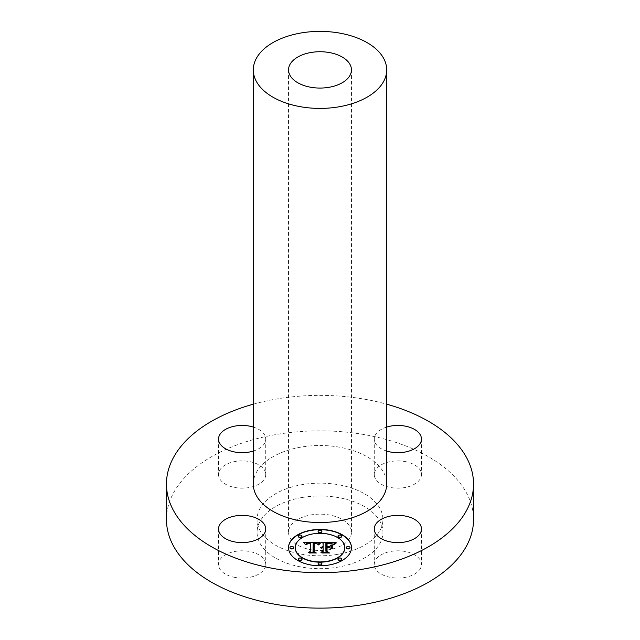 <?xml version="1.0" encoding="UTF-8"?>
<svg xmlns="http://www.w3.org/2000/svg" width="640" height="640" viewBox="0 0 640 640"><rect width="100%" height="100%" fill="white"/><g stroke="black" fill="none" stroke-linecap="round" stroke-linejoin="round"><path stroke-width="0.48" stroke-dasharray="3.2 2.4" d="M235.488 577.512A23.6 13.624 180 0 1 218.536 564.432A23.6 13.624 180 0 1 248.776 551.36A23.6 13.624 180 0 1 265.728 564.432A23.6 13.624 180 0 1 235.488 577.512M166.456 519.48A153.544 88.648 180 0 1 276.768 434.416A153.544 88.648 180 0 1 473.544 519.48M337.72 554.336A62.928 36.328 180 0 1 257.072 519.48A62.928 36.328 180 0 1 302.28 484.616A62.928 36.328 180 0 1 382.928 519.48A62.928 36.328 180 0 1 337.72 554.336M219.488 470.688A23.6 13.624 180 0 1 245.488 461.032A23.6 13.624 180 0 1 265.728 474.52A23.6 13.624 180 0 1 264.776 478.36A23.6 13.624 180 0 1 238.776 488.008A23.6 13.624 180 0 1 218.536 474.52A23.6 13.624 180 0 1 219.488 470.688M404.512 461.448A23.6 13.624 180 0 1 421.464 474.52A23.6 13.624 180 0 1 391.224 487.592A23.6 13.624 180 0 1 374.272 474.52A23.6 13.624 180 0 1 404.512 461.448M420.512 568.272A23.6 13.624 180 0 1 394.512 577.92A23.6 13.624 180 0 1 374.272 564.432A23.6 13.624 180 0 1 375.224 560.6A23.6 13.624 180 0 1 401.224 550.952A23.6 13.624 180 0 1 421.464 564.432A23.6 13.624 180 0 1 420.512 568.272M253.296 404.184A153.544 88.648 180 0 1 276.768 398.96A153.544 88.648 180 0 1 386.704 404.184M302.28 497.464A62.928 36.328 180 0 1 382.928 532.32A62.928 36.328 180 0 1 337.72 567.184A62.928 36.328 180 0 1 257.072 532.32A62.928 36.328 180 0 1 302.28 497.464M328.856 549.752A31.464 18.168 180 0 1 288.536 532.32A31.464 18.168 180 0 1 311.144 514.896A31.464 18.168 180 0 1 351.464 532.32A31.464 18.168 180 0 1 328.856 549.752M253.296 484.024A66.704 38.512 180 0 1 301.224 447.072A66.704 38.512 180 0 1 386.704 484.024M253.296 427.064A23.6 13.624 180 0 1 265.728 439.072A23.6 13.624 180 0 1 264.776 442.904A23.6 13.624 180 0 1 253.296 451.072M386.704 451.072A23.6 13.624 180 0 1 374.272 439.072A23.6 13.624 180 0 1 386.704 427.064M288.536 547.608L288.536 547.864A31.464 18.168 0 0 0 320 566.024A31.464 18.168 0 0 0 351.464 547.864M344.792 547.864A24.792 14.312 0 0 0 320 533.552A24.792 14.312 0 0 0 295.208 547.864M321.904 531.624A1.904 1.104 0 0 0 320 530.52A1.904 1.104 0 0 0 318.096 531.624M350.032 547.864A1.904 1.104 0 0 0 348.128 546.76A1.904 1.104 0 0 0 346.216 547.864M341.792 536.376A1.904 1.104 0 0 0 339.888 535.28A1.904 1.104 0 0 0 337.984 536.376M321.904 564.104A1.904 1.104 0 0 0 320 563A1.904 1.104 0 0 0 318.096 564.104M341.792 559.344A1.904 1.104 0 0 0 339.888 558.24A1.904 1.104 0 0 0 337.984 559.344M293.784 547.864A1.904 1.104 0 0 0 291.872 546.76A1.904 1.104 0 0 0 289.968 547.864M302.016 536.376A1.904 1.104 0 0 0 300.112 535.28A1.904 1.104 0 0 0 298.208 536.376M302.016 559.344A1.904 1.104 0 0 0 300.112 558.24A1.904 1.104 0 0 0 298.208 559.344M321.272 542.168L323.128 543.448L323.128 546.8M320.504 548.056L323.128 547.472L321.944 547.968L323.128 548.056L323.128 551.216M321.224 548.232L321.952 548.224M321.448 552.248L327.2 552.248M325.88 551.472L325.88 547.472L329.032 547.472L331.336 548.784M327.064 543.48L332.44 544.336L330.84 543.624L327.064 543.52M326.72 543.264L326.72 546.8M325.88 546.8L325.88 543.088L331.096 543.296L333.288 544.808L335.216 542.424M321.744 542.424L321.272 542.424M303.776 542.776L305.528 544.968L306.752 543.408L310.288 543.192M310.16 543.528L307.392 543.8M306.264 545.048L307.728 543.936L310.288 543.784L310.288 551.68M308.896 552.352L314.168 552.352M313.024 551.744L313.192 543.144L316.52 543.392L318.016 544.832L320.008 542.424M318.664 544.944L320.872 542.928M333.936 545.016L336.592 542.912M317.208 543.912L314.136 543.56M313.712 551.832L315.552 553.048L309.288 553.264L315.936 553.008M314.128 551.768L314.136 543.792L317.208 544.168M329.88 547.88L327.064 547.92M326.72 551.632L328.712 553.048L321.52 553.264L329.128 553.008M327.064 551.536L327.064 548.136L329.88 548.136M218.536 528.984L218.536 564.432M265.728 528.984L265.728 564.432M382.928 519.48L382.928 532.32M288.536 69.896L288.536 532.32M351.464 69.896L351.464 532.32M257.072 519.48L257.072 532.32M265.728 439.072L265.728 474.52M218.536 439.072L218.536 474.52M421.464 439.072L421.464 474.52M374.272 439.072L374.272 474.52M374.272 528.984L374.272 564.432M421.464 528.984L421.464 564.432"/><path stroke-width="0.96" d="M235.488 542.056A23.6 13.624 180 0 1 218.536 528.984A23.6 13.624 180 0 1 248.776 515.912A23.6 13.624 180 0 1 265.728 528.984A23.6 13.624 180 0 1 235.488 542.056M386.704 404.184A153.544 88.648 180 0 1 473.544 484.024L473.544 519.48A153.544 88.648 180 0 1 363.232 604.544A153.544 88.648 180 0 1 166.456 519.48L166.456 484.024A153.544 88.648 180 0 1 253.296 404.184M473.544 484.024A153.544 88.648 180 0 1 363.232 569.088A153.544 88.648 180 0 1 166.456 484.024M328.856 87.328A31.464 18.168 180 0 1 288.536 69.896A31.464 18.168 180 0 1 311.144 52.464A31.464 18.168 180 0 1 351.464 69.896A31.464 18.168 180 0 1 328.856 87.328M301.224 32.944A66.704 38.512 180 0 1 386.704 69.896A66.704 38.512 180 0 1 338.776 106.848A66.704 38.512 180 0 1 253.296 69.896A66.704 38.512 180 0 1 301.224 32.944M386.704 69.896L386.704 484.024A66.704 38.512 180 0 1 338.776 520.976A66.704 38.512 180 0 1 253.296 484.024L253.296 69.896M253.296 451.072A23.6 13.624 180 0 1 218.536 439.072A23.6 13.624 180 0 1 219.488 435.232A23.6 13.624 180 0 1 253.296 427.064M386.704 427.064A23.6 13.624 180 0 1 404.512 425.992A23.6 13.624 180 0 1 421.464 439.072A23.6 13.624 180 0 1 391.224 452.144A23.6 13.624 180 0 1 386.704 451.072M420.512 532.816A23.6 13.624 180 0 1 394.512 542.472A23.6 13.624 180 0 1 374.272 528.984A23.6 13.624 180 0 1 375.224 525.144A23.6 13.624 180 0 1 401.224 515.496A23.6 13.624 180 0 1 421.464 528.984A23.6 13.624 180 0 1 420.512 532.816M351.464 547.608A31.464 18.168 0 0 0 320 529.44A31.464 18.168 0 0 0 288.536 547.608A31.464 18.168 0 0 0 320 565.768A31.464 18.168 0 0 0 351.464 547.608M351.464 547.736A31.464 18.168 0 0 0 320 529.696A31.464 18.168 0 0 0 288.536 547.736M295.208 547.864A24.792 14.312 0 0 0 320 562.176A24.792 14.312 0 0 0 344.792 547.864L344.792 547.608A24.792 14.312 0 0 0 320 533.296A24.792 14.312 0 0 0 295.208 547.608L295.208 547.864M318.096 531.624A1.904 1.104 0 0 0 320 532.728A1.904 1.104 0 0 0 321.904 531.624L321.904 531.368A1.904 1.104 0 0 0 320 530.264A1.904 1.104 0 0 0 318.096 531.368L318.096 531.624M346.216 547.864A1.904 1.104 0 0 0 348.128 548.96A1.904 1.104 0 0 0 350.032 547.864L350.032 547.608A1.904 1.104 0 0 0 348.128 546.504A1.904 1.104 0 0 0 346.216 547.608L346.216 547.864M337.984 536.376A1.904 1.104 0 0 0 339.888 537.48A1.904 1.104 0 0 0 341.792 536.376L341.792 536.12A1.904 1.104 0 0 0 339.888 535.024A1.904 1.104 0 0 0 337.984 536.12L337.984 536.376M318.096 564.104A1.904 1.104 0 0 0 320 565.2A1.904 1.104 0 0 0 321.904 564.104L321.904 563.848A1.904 1.104 0 0 0 320 562.744A1.904 1.104 0 0 0 318.096 563.848L318.096 564.104M337.984 559.344A1.904 1.104 0 0 0 339.888 560.448A1.904 1.104 0 0 0 341.792 559.344L341.792 559.088A1.904 1.104 0 0 0 339.888 557.984A1.904 1.104 0 0 0 337.984 559.088L337.984 559.344M289.968 547.864A1.904 1.104 0 0 0 291.872 548.96A1.904 1.104 0 0 0 293.784 547.864L293.784 547.608A1.904 1.104 0 0 0 291.872 546.504A1.904 1.104 0 0 0 289.968 547.608L289.968 547.864M298.208 536.376A1.904 1.104 0 0 0 300.112 537.48A1.904 1.104 0 0 0 302.016 536.376L302.016 536.12A1.904 1.104 0 0 0 300.112 535.024A1.904 1.104 0 0 0 298.208 536.12L298.208 536.376M298.208 559.344A1.904 1.104 0 0 0 300.112 560.448A1.904 1.104 0 0 0 302.016 559.344L302.016 559.088A1.904 1.104 0 0 0 300.112 557.984A1.904 1.104 0 0 0 298.208 559.088L298.208 559.344M295.208 547.608A24.792 14.312 0 0 0 320 561.92A24.792 14.312 0 0 0 344.792 547.608M319.904 542.28L303.536 542.248L305.528 544.712L306.752 543.152L310.288 542.936L307.208 543.608L306.264 544.792L307.728 543.68L310.288 543.528L310.288 551.424L308.36 552.352L314.648 552.352L313.024 551.488L313.192 542.888L316.52 543.136L318.016 544.576L319.904 542.28M320.688 542.816L318.528 544.92L320.688 542.816M316.992 543.832L313.712 543.304L313.712 551.576L315.552 552.792L308.968 552.792L316.312 553.008L314.128 551.512L314.136 543.528L317 543.712M335.544 542.168L321.272 542.168L323.128 543.192L323.128 546.544L320.408 547.672L323.128 547.208L321.016 548.096L323.128 547.8L323.128 551.216L320.888 552.248L327.64 552.248L325.88 551.216L325.88 547.208L329.032 547.208L331.336 548.528L331.336 545.2L329.136 546.544L327.064 546.544L327.064 543.48L332.44 544.08L330.84 543.368L326.72 543.264L326.72 546.544L325.88 546.544L325.88 542.832L331.096 543.04L333.288 544.552L335.544 542.168M336.216 542.92L333.832 544.976L336.216 542.92M332.344 548.912L332.344 545.48L331.984 548.792M327.064 547.88L329.88 547.88L326.72 547.664L326.72 551.368L328.712 552.792L321.176 552.792L329.48 553.008L327.064 551.28L327.064 547.88M323.128 546.544L320.504 547.792M321.944 547.712L321.224 548.232M323.128 551.472L321.448 552.248M327.2 552.248L325.88 551.216M331.336 548.528L331.336 545.464L329.136 546.8L327.064 546.8L327.064 543.736M326.72 546.544L325.88 546.544M335.216 542.424L321.744 542.424M319.768 542.432L303.768 542.504M310.288 542.936L310.16 543.528M307.392 543.8L306.264 544.792M310.288 551.424L308.896 552.352M314.168 552.352L313.024 551.488M320.648 542.856L318.664 544.944M336.384 542.8L333.936 545.016M314.136 543.56L313.712 543.56L313.712 551.576M315.936 553.008L314.128 551.512M327.064 547.92L326.72 551.368M329.128 553.008L327.064 551.28M318.096 531.368A1.904 1.104 0 0 0 320 532.464A1.904 1.104 0 0 0 321.904 531.368M346.216 547.608A1.904 1.104 0 0 0 348.128 548.704A1.904 1.104 0 0 0 350.032 547.608M337.984 536.12A1.904 1.104 0 0 0 339.888 537.224A1.904 1.104 0 0 0 341.792 536.12M318.096 563.848A1.904 1.104 0 0 0 320 564.944A1.904 1.104 0 0 0 321.904 563.848M337.984 559.088A1.904 1.104 0 0 0 339.888 560.192A1.904 1.104 0 0 0 341.792 559.088M289.968 547.608A1.904 1.104 0 0 0 291.872 548.704A1.904 1.104 0 0 0 293.784 547.608M298.208 536.12A1.904 1.104 0 0 0 300.112 537.224A1.904 1.104 0 0 0 302.016 536.12M298.208 559.088A1.904 1.104 0 0 0 300.112 560.192A1.904 1.104 0 0 0 302.016 559.088"/></g></svg>
